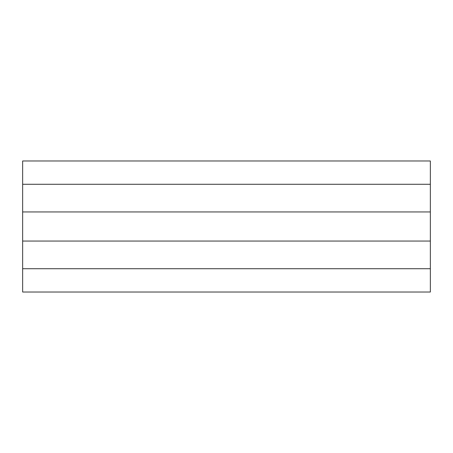 <?xml version="1.0" encoding="UTF-8"?>
<svg xmlns="http://www.w3.org/2000/svg" width="453" height="453" viewBox="0 0 453 453"><rect width="100%" height="100%" fill="white"/><g stroke="black" fill="none" stroke-linecap="round" stroke-linejoin="round"><path stroke-width="0.68" d="M22.65 241.058L430.35 241.058L430.35 268.725L22.65 268.725L22.65 184.275L430.35 184.275L430.35 241.058M430.35 268.725L430.35 292.021L22.65 292.021L22.65 268.725M22.65 184.275L22.65 160.979L430.35 160.979L430.35 184.275M430.35 211.942L22.65 211.942"/></g></svg>
